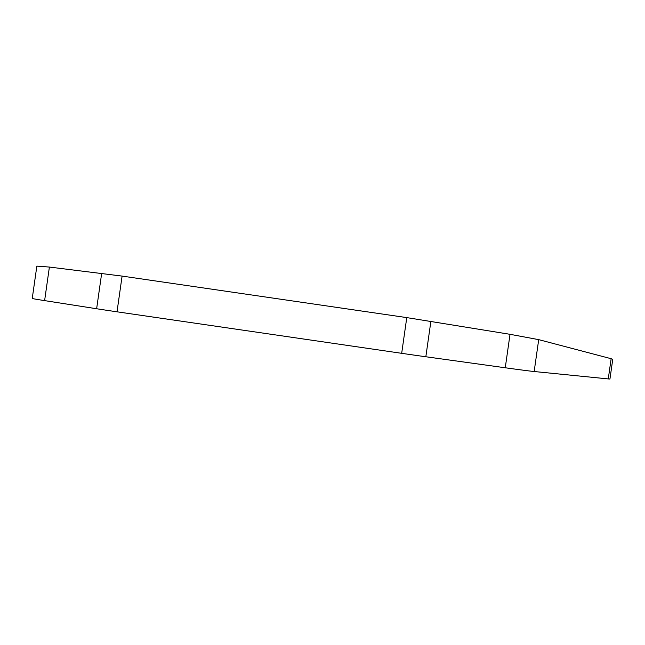 <?xml version="1.0" encoding="UTF-8"?>
<svg xmlns="http://www.w3.org/2000/svg" width="645" height="645" viewBox="0 0 645 645"><rect width="100%" height="100%" fill="white"/><g stroke="black" fill="none" stroke-linecap="round" stroke-linejoin="round"><path stroke-width="0.97" d="M32.25 298.45A50.504 0.605 8.1 0 0 44.618 300.618L49.391 267.062L36.846 266.135L32.25 298.45M608.267 378.913A43.288 0.524 8.1 0 0 609.944 379.01L612.75 359.313L611.146 358.709L608.267 378.913L534.165 371.52L538.704 339.641L611.146 358.709M49.391 267.062L122.099 276.092L406.769 317.606L510.026 334.312L505.261 367.771A43.288 0.524 8.1 0 0 534.165 371.52M505.261 367.771L425.837 356.758L430.884 321.339M101.676 273.327L96.637 308.745A43.288 0.524 8.1 0 0 117.019 311.809L401.682 353.323A43.288 0.524 8.1 0 0 425.837 356.758M96.637 308.745L44.618 300.618M510.026 334.312L538.704 339.641M406.769 317.606L401.682 353.323M117.019 311.809L122.099 276.092"/></g></svg>
